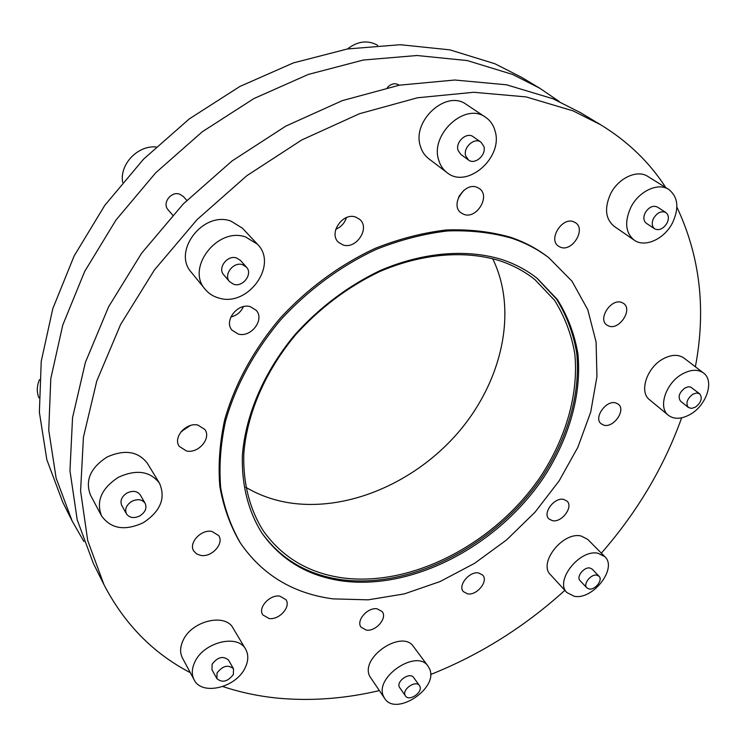 <?xml version="1.0" encoding="UTF-8"?>
<svg xmlns="http://www.w3.org/2000/svg" width="746" height="746" viewBox="0 0 746 746"><rect width="100%" height="100%" fill="white"/><g stroke="black" fill="none" stroke-linecap="round" stroke-linejoin="round"><path stroke-width="1.12" d="M492.64 258.657C518.125 310.495 502.3 380.758 458.771 431.831C415.14 482.904 346.433 512.511 287.424 502.515C272.337 499.876 258.442 494.785 245.742 487.241M498.99 260.513C512.558 264.933 524.522 271.292 534.882 279.591L554.52 300.274C564.647 316.416 571.408 334.236 574.793 353.735C578.737 393.59 566.205 437.184 541.13 475.762C495.978 542.976 412.417 587.466 341.929 577.786C308.424 572.919 282.24 557.309 263.375 530.956C249.854 509.639 242.944 483.287 243.802 453.932C246.795 414.244 265.11 371.34 295.593 334.833C319.959 307.837 347.972 286.762 379.63 271.6C421.518 253.593 464.254 250.087 498.99 260.513M172.671 215.137L168.074 209.757C161.919 203.341 170.993 190.995 179.59 194.128L183.367 196.515L186.808 200.366M347.459 48.966C357.782 41.049 367.871 39.855 377.718 45.366M38.932 397.851C36.591 392.06 36.768 385.99 39.482 379.63M387.314 87.608C391.081 83.627 394.979 82.759 398.998 85.016L399.278 85.203M190.305 672.659C153.21 653.365 124.433 624.048 103.983 584.696L93.39 563.491L77.202 519.803L69.965 470.735L72.548 417.657L85.417 362.323L108.618 306.774L141.591 253.239L183.255 203.956L231.987 161.005L285.783 126.121L342.367 100.607L399.436 85.175L454.79 80.018L506.497 84.792L552.963 98.752L580.388 112.609L600.716 124.806C627.89 141.414 649.57 162.339 665.758 187.572M103.983 584.696L87.73 540.636L80.587 491.008L83.431 437.212L96.775 381.01L120.619 324.482L154.441 269.921L197.084 219.604L246.889 175.674L301.794 139.95L359.46 113.728L417.518 97.773L473.729 92.28L526.107 96.905L573.068 110.865L600.716 124.806M676.892 207.118C700.093 256.354 706.257 309.571 695.375 366.79M681.648 417.835C663.977 467.024 637.215 512.129 601.351 553.15M564.853 590.338C524.522 626.901 479.762 654.979 430.563 674.543M379.285 690.6C346.517 698.34 314.141 700.988 282.156 698.526C261.641 696.867 241.872 692.866 222.858 686.544M238.235 334.049L232.043 330.189C223.53 320.892 237.722 302.624 250.348 306.69L256.176 310.271C265.007 319.484 251.029 337.938 238.235 334.049M342.974 244.93L338.609 242.394C328.175 233.61 342.666 212.069 355.721 217.086L359.703 219.361C370.464 228.043 356.178 249.751 342.974 244.93M463.835 214.363L460.972 212.815C449.885 205.141 464.292 181.903 476.908 187.246L479.436 188.598C490.775 196.179 476.554 219.511 463.835 214.363M560.628 247.299L558.362 246.115C548.002 239.391 562.046 216.816 573.599 221.73L575.595 222.774C586.151 229.423 572.266 252.036 560.628 247.299M609.006 326.151L606.675 324.939C597.649 318.794 611.105 298.297 621.558 302.391L623.675 303.482C632.86 309.581 619.525 330.077 609.006 326.151M603.831 425.155L601.062 423.719C593.359 417.844 606.172 399.725 615.804 402.933L618.397 404.267C626.211 410.113 613.529 428.213 603.831 425.155M552.32 520.643L548.897 518.871C542.295 513.015 554.539 496.957 563.762 499.428L567.025 501.116C573.73 506.935 561.607 522.993 552.32 520.643M467.611 593.872L463.359 591.625C457.54 585.573 469.467 570.998 478.652 572.975L482.737 575.129C488.658 581.153 476.871 595.728 467.611 593.872M366.314 630.1L361.083 627.227C355.739 620.756 367.638 607.058 377.122 608.811L382.176 611.571C387.631 618.014 375.872 631.722 366.314 630.1M269.073 618.518L262.816 614.89C257.603 607.757 269.8 594.32 279.853 596.147L285.905 599.625C291.257 606.722 279.218 620.215 269.073 618.518M200.861 555.425L196.683 553.97L193.792 551.08C188.253 543.097 201.019 529.166 211.855 531.404L218.681 535.563C224.406 543.508 211.808 557.523 200.861 555.425M186.453 450.976L179.264 446.388C172.652 437.529 186.164 422.077 197.923 425.089L204.814 429.435C211.668 438.228 198.352 453.829 186.453 450.976M465.709 155.886L468.479 159.989C474.894 165.258 486.616 154.916 483.865 146.421L480.965 142.16C474.503 137.022 462.865 147.484 465.709 155.886M480.965 142.16L473.178 136.723C466.735 131.604 455.2 141.982 458.053 150.338L460.814 154.422L468.479 159.989M495.111 131.082C503.457 157.788 466.847 189.428 446.994 172.587C443.077 169.575 440.336 165.5 438.788 160.353C429.593 134.569 465.317 101.726 485.618 117.29C490.336 120.526 493.498 125.123 495.111 131.082M446.994 172.587L428.717 158.721C424.828 155.737 422.105 151.708 420.539 146.636C411.298 121.216 446.257 89.072 466.39 104.477L485.618 117.29M233.815 284.347C243.093 287.387 253.09 273.773 246.432 267.105L242.422 264.634C233.228 261.501 223.129 275.004 229.609 281.718L233.815 284.347M246.432 267.105L240.426 260.382L236.435 257.92C227.297 254.778 217.291 268.168 223.744 274.864L229.609 281.718M245.555 236.939L257.351 244.129C278.65 264.746 248.064 307.315 218.979 298.074C213.384 296.563 208.805 293.663 205.243 289.373C185.651 268.299 217.273 226.84 245.555 236.939M205.243 289.373L191.414 272.421C172.046 251.551 202.903 210.931 230.766 221.021L242.413 228.164L257.351 244.129M139.791 515.934C145.33 512.278 147.111 508.073 145.134 503.289C142.132 499.326 137.712 498.664 131.874 501.303C126.363 504.921 124.554 509.098 126.447 513.854C129.459 517.929 133.907 518.619 139.791 515.934M145.134 503.289L140.295 494.962C137.301 491.008 132.909 490.336 127.118 492.947C121.654 496.528 119.864 500.678 121.747 505.424L126.447 513.854M118.577 477.179C136.509 469.141 150.132 471.146 159.458 483.184C165.929 498.142 160.521 511.318 143.251 522.732C124.815 531.171 110.912 528.877 101.521 515.85C95.908 501.116 101.587 488.22 118.577 477.179M101.521 515.85L90.49 495.083C84.904 480.489 90.434 467.798 107.088 457.018C124.694 449.213 138.113 451.293 147.344 463.257L159.458 483.184M233.367 674.487L233.498 668.761C228.145 664.36 222.662 665.777 217.039 672.995L216.89 678.627C222.233 683.094 227.726 681.704 233.367 674.487M233.498 668.761L228.481 660.033C223.147 655.631 217.692 657.012 212.125 664.192L211.985 669.805L216.89 678.627M194.603 662.523C203.099 642.25 237.806 633.54 245.648 649.244C248.595 654.531 248.493 660.564 245.35 667.344C236.715 687.467 201.802 696.26 194.119 679.765C191.545 674.72 191.703 668.966 194.603 662.523M194.119 679.765L182.462 658.028C179.898 653.002 180.028 647.304 182.854 640.945C191.135 620.933 225.311 612.597 233.134 628.225L245.648 649.244M419.905 686.367L419.476 685.593C415.886 679.83 402.01 689.173 405.106 695.291L405.498 695.99C409.06 701.79 422.917 692.521 419.905 686.367M419.476 685.593L413.61 677.489C410.02 671.736 396.238 680.995 399.324 687.103L405.498 695.99M383.621 696.54C373.69 677.573 416.818 648.386 428.111 666.253L429.603 668.92C438.779 688.269 395.79 716.747 384.703 698.48L383.621 696.54M384.703 698.48L369.755 676.352C359.805 657.44 402.271 628.859 413.564 646.679L428.111 666.253M596.847 575.166C590.916 573.805 582.785 584.155 586.86 587.848L589.135 588.986C595.094 590.291 603.169 579.95 599.057 576.266L596.847 575.166M599.057 576.266L592.165 569.123L589.955 568.014C584.034 566.643 575.968 576.928 580.043 580.621L586.86 587.848M574.271 596.287L566.932 592.594C554.325 581.003 579.726 548.814 598.124 553.29L604.801 556.647C617.791 568.135 592.921 600.222 574.271 596.287M566.932 592.594L550.511 574.746C537.913 563.146 562.82 531.422 581.097 536.001L587.745 539.386L604.801 556.647M692.885 394.196C687.001 398.84 685.518 403.269 688.418 407.502L691.514 408.416L695.328 407.195C701.212 402.542 702.685 398.103 699.739 393.869L696.661 392.983L692.885 394.196M699.739 393.869L690.665 387.034L688.241 386.82L685.005 387.976C679.158 392.582 677.694 396.993 680.604 401.217L688.418 407.502M690.078 414.478C681.387 419.243 674.16 419.522 668.397 415.317C657.702 407.577 665.824 382.903 682.329 374.007C690.787 369.438 697.846 369.093 703.478 372.972C714.733 380.684 706.49 405.544 690.078 414.478M668.397 415.317L649.561 399.753C638.893 392.014 646.717 367.638 662.989 358.947C671.335 354.481 678.328 354.182 683.951 358.061L703.478 372.972M653.627 218.224C651.472 222.933 651.827 226.486 654.699 228.863C659.175 230.803 663.269 228.919 666.971 223.222C669.162 218.475 668.789 214.904 665.842 212.507C661.376 210.633 657.301 212.535 653.627 218.224M665.842 212.507L657.385 207.062C652.927 205.178 648.871 207.062 645.234 212.713C643.108 217.403 643.481 220.928 646.353 223.296L654.699 228.863M672.463 222.961C664.294 239.112 644.796 247.97 634.203 240.137C625.456 232.771 624.337 221.823 630.864 207.304C638.818 191.218 658.075 182.201 668.686 189.4C678.086 196.888 679.345 208.078 672.463 222.961M634.203 240.137L614.144 226.318C605.426 218.998 604.232 208.19 610.564 193.895C618.285 178.07 637.252 169.267 647.808 176.42L668.686 189.4M83.925 541.531L72.129 520.95L56.127 478.083L48.742 430.172L50.803 378.586L62.776 325.032L84.671 271.46L115.994 220.014L155.709 172.792L202.297 131.762L253.873 98.584L308.294 74.441L363.358 60.025L416.967 55.512L467.257 60.566L512.679 74.469L539.61 88.149L559.22 101.484M72.129 520.95L62.739 502.151L46.821 459.657L39.379 412.286L41.226 361.381L52.807 308.62L74.143 255.943L104.748 205.411L143.605 159.103L189.26 118.922L239.848 86.48L293.309 62.934L347.477 48.956L400.304 44.713L449.941 49.87L494.887 63.746L521.585 77.332L539.61 88.149M122.652 182.285C119.444 164.502 137.506 145.33 156.017 146.934M190.314 425.537L181.213 431.561M463.853 190.305L458.538 197.289M346.424 217.608C344.643 223.129 341.099 227.008 335.784 229.236M243.401 306.643C240.874 312.089 236.687 315.539 230.84 317.003M536.719 277.997L556.469 299.025C566.634 315.409 573.394 333.471 576.742 353.212C580.602 393.552 567.827 437.604 542.426 476.563C496.705 544.431 412.314 589.349 341.015 579.633C307.249 574.765 280.794 559.108 261.641 532.672M341.948 580.92C307.856 576.024 281.233 560.153 262.079 533.315C248.437 511.709 241.48 484.993 242.394 455.237C245.499 415.009 264.121 371.517 295.071 334.525C319.81 307.175 348.233 285.83 380.339 270.481C422.814 252.26 466.101 248.754 501.265 259.338C514.889 263.786 526.909 270.173 537.334 278.482L557.281 299.435C567.575 315.782 574.448 333.844 577.889 353.604C581.908 394 569.217 438.182 543.815 477.291C498.086 545.438 413.433 590.627 341.948 580.92M511.728 238.216C525.641 242.944 538.043 249.481 548.925 257.827L571.995 281.205L587.792 309.749L596.091 342.022L596.949 376.599L590.701 412.118L577.842 447.33L559.015 481.067L534.957 512.269L506.506 539.983L474.568 563.333L440.121 581.535L404.257 593.909L368.142 599.84L333.042 598.879C293.337 593.583 262.517 575.054 240.594 543.293C230.99 526.76 224.359 508.268 220.704 487.828C218.923 466.511 220.536 444.252 225.544 421.061C235.736 385.458 254.032 351.832 280.412 320.165C307.911 290.082 341.127 265.632 376.674 249.201C400.583 239.764 424.25 233.675 447.665 230.934C470.53 230.141 491.884 232.566 511.728 238.216M240.594 543.293L239.736 541.978C230.132 525.445 223.502 506.972 219.846 486.541C218.056 465.243 219.66 443.003 224.658 419.83C234.831 384.265 253.09 350.667 279.433 319.046C306.886 289 340.064 264.588 375.564 248.194C399.455 238.767 423.094 232.696 446.49 229.964C469.337 229.181 490.672 231.614 510.497 237.256C524.41 241.984 536.803 248.521 547.685 256.866L548.925 257.827M460.058 195.918L459.35 195.676M182.173 430.489L182.257 431.225M182.136 431.263L182.052 430.61M459.387 195.62L460.105 195.862"/></g></svg>
